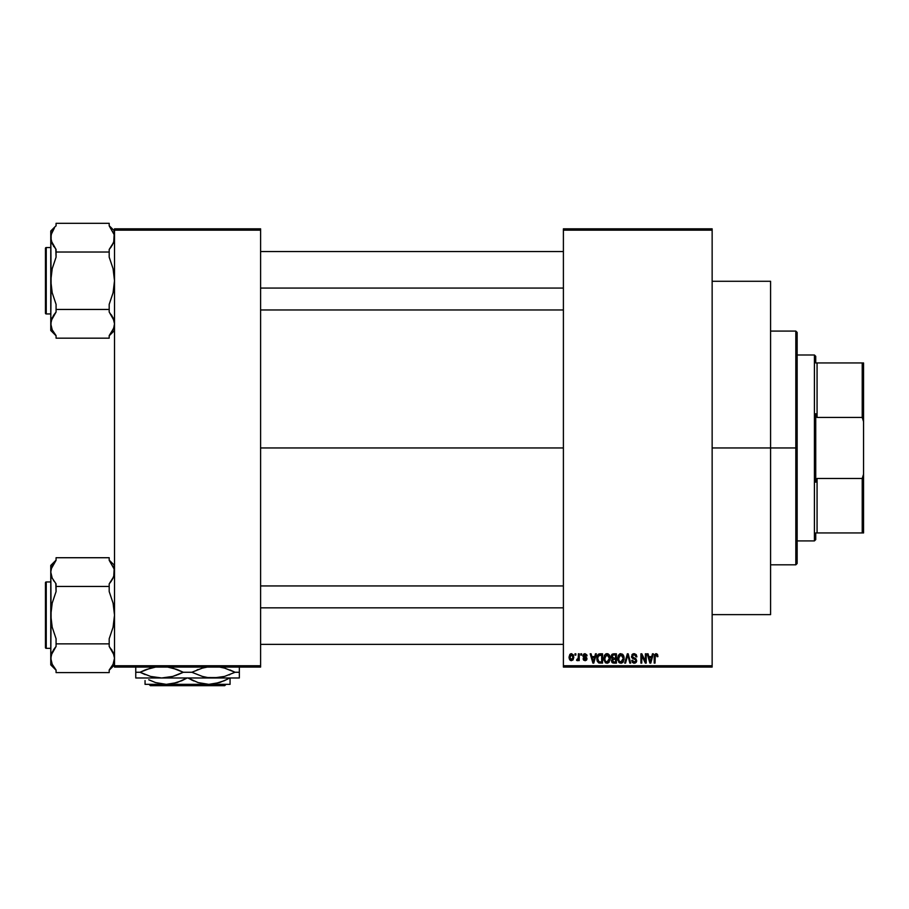 <?xml version="1.0" encoding="UTF-8"?>
<svg xmlns="http://www.w3.org/2000/svg" width="909" height="909" viewBox="0 0 909 909"><rect width="100%" height="100%" fill="white"/><g stroke="black" fill="none" stroke-linecap="round" stroke-linejoin="round"><path stroke-width="1.36" d="M260.599 447.955L563.398 447.955L260.599 447.955M563.398 228.818L712.145 228.818L563.398 228.818L563.398 230.147L712.145 230.147L712.145 665.763L563.398 665.763L563.398 228.818M563.398 667.081L712.145 667.081L712.145 228.818L712.145 230.147L563.398 230.147L563.398 665.763L712.145 665.763L712.145 667.081L563.398 667.081L563.398 665.763L563.398 667.081M574.988 653.81L574.988 655.139L575.84 655.139L575.84 653.81L574.988 653.81L575.84 653.81L574.988 653.81L574.988 655.139L575.84 655.139L575.84 653.81L575.84 655.139L574.988 655.139L574.988 653.81M580.794 653.81L580.794 655.139L581.635 655.139L581.635 653.81L580.794 653.81L581.635 653.81L580.794 653.81L580.794 655.139L581.635 655.139L581.635 653.81L581.635 655.139L580.794 655.139L580.794 653.81M595.475 653.81L594.747 656.582L591.827 656.582L591.089 653.81L590.202 653.81L592.907 663.104L593.793 663.104L596.361 653.81L595.475 653.81L596.361 653.81L595.475 653.81L594.747 656.582L591.827 656.582L591.089 653.81L590.202 653.81L592.907 663.104L593.793 663.104L596.361 653.81L593.793 663.104L592.907 663.104L590.202 653.81L591.089 653.81M609.416 655.139L606.621 653.707L604.349 655.48L603.883 660.048L605.814 662.956L607.791 663.104L609.132 662.184L610.2 657.502L609.416 655.139L606.985 653.685L604.565 655.105L603.724 658.446L606.985 663.218L610.246 658.332L609.416 655.139M623.301 655.139L620.506 653.707L618.234 655.48L617.756 660.048L619.699 662.956L621.676 663.104L623.017 662.184L624.085 657.502L623.301 655.139L620.87 653.685L618.45 655.105L617.609 658.446L620.87 663.218L624.131 658.332L623.301 655.139M636.925 656.821L636.084 656.946L636.925 656.821L634.13 653.685L632.209 654.435L631.8 657.684L635.448 659.57L635.846 660.638L634.255 662.138L632.584 660.32L631.744 660.445L632.403 662.411L635.255 663.059L636.652 661.173L636.073 658.968L632.38 656.741L632.619 655.423L634.05 654.775L635.539 655.412L636.084 656.946L636.925 656.821L636.22 654.616L634.425 653.696M652.469 653.81L651.73 656.582L648.81 656.582L648.083 653.81L647.197 653.81L649.89 663.104L650.776 663.104L653.355 653.81L652.469 653.81L653.355 653.81L652.469 653.81L651.73 656.582L648.81 656.582L648.083 653.81L647.197 653.81L649.89 663.104L650.776 663.104L653.355 653.81L650.776 663.104L649.89 663.104L647.197 653.81L648.083 653.81M656.105 653.685L657.434 654.344L655.855 653.696L654.491 654.753L654.196 663.104L655.037 663.104L655.287 655.196L656.503 654.889L657.093 656.707L657.934 656.582L657.514 654.469L656.105 653.685L654.196 656.787L654.196 663.104L655.037 663.104L655.162 655.469L656.071 654.775L657.093 656.707L657.934 656.582L657.434 654.344L656.298 653.696M645.379 653.81L645.379 661.241L641.822 653.81L640.913 653.81L640.913 663.104L641.765 663.104L641.765 655.65L645.322 663.104L646.231 663.104L646.231 653.81L645.379 653.81L646.231 653.81L645.379 653.81L645.379 661.241L641.822 653.81L640.913 653.81L640.913 663.104L641.765 663.104L641.765 655.65L645.322 663.104L646.231 663.104L646.231 653.81L646.231 663.104L645.322 663.104M627.346 653.81L624.699 663.104L625.585 663.104L627.812 654.889L629.812 663.104L630.687 663.104L628.176 653.81L627.346 653.81L628.176 653.81L627.346 653.81L624.699 663.104L625.585 663.104L627.812 654.889L629.812 663.104L630.687 663.104L628.176 653.81L630.687 663.104L629.812 663.104L627.812 654.889L625.585 663.104L624.699 663.104L627.346 653.81M613.791 653.81L612.246 654.173L611.359 655.48L611.462 657.855L612.371 658.82L611.609 661.684L612.859 662.979L616.404 663.104L616.404 653.81L613.791 653.81L616.404 653.81L613.791 653.81L611.212 656.537L612.371 658.82L611.45 660.763L613.78 663.104L616.404 663.104L616.404 653.81L616.404 663.104L613.78 663.104M600.042 653.81L597.463 655.366L597.054 660.502L598.52 662.797L602.519 663.104L602.519 653.81L600.042 653.81C597.69 654.298 596.622 655.866 596.849 658.502L598.815 662.934L602.519 663.104L602.519 653.81L602.519 663.104M585.01 653.685L583.487 654.31L582.964 656.059L583.521 657.377L586.032 658.582L585.203 659.718L583.078 658.752L583.635 660.161L585.237 660.684L586.43 660.161L586.907 658.355L583.828 655.48L585.203 654.673L587.066 655.855L586.794 654.821L585.01 653.685L582.964 655.866L586.1 658.9L585.01 659.718L583.078 658.752L585.044 660.684L586.941 658.764L584.021 656.309L584.941 654.65L587.066 655.855L585.01 653.685M578.374 653.81L578.215 658.695L576.567 660.32L577.567 660.65L578.374 659.491L578.374 660.57L579.215 660.57L579.215 653.81L578.374 653.81L579.215 653.81L578.374 653.81L578.215 658.695L576.567 660.32L577.363 660.684L578.374 659.491L578.374 660.57L579.215 660.57L579.215 653.81L579.215 660.57L578.374 660.57M571.431 653.685L569.852 654.423L569.079 656.957L569.557 659.502L571.136 660.673L572.988 659.968L573.784 657.48L573.318 654.9L571.431 653.685L569.079 657.252L571.431 660.684L573.784 657.184L571.579 653.696M114.511 667.081L260.599 667.081L260.599 665.763L114.511 665.763L114.511 230.147L260.599 230.147L260.599 665.763L260.599 228.818L114.511 228.818L260.599 228.818L260.599 230.147L114.511 230.147L114.511 228.818L114.511 665.763L260.599 665.763L260.599 667.081L114.511 667.081L114.511 665.763L114.511 667.081M657.934 656.582L657.082 656.4M657.093 656.707L656.071 654.775L655.037 656.718L656.071 654.775L655.162 655.469M655.037 663.104L654.196 663.104L654.196 656.787M650.151 661.582L649.094 657.673L651.446 657.673L650.276 662.138L650.662 660.377L650.276 662.138L649.799 660.218L650.208 661.854M641.765 663.104L640.913 663.104L640.913 653.81L641.822 653.81M634.471 654.81L636.084 656.946L635.539 655.412M632.528 655.571L632.346 656.366L633.721 654.798M633.732 657.889L632.505 657.093M631.755 660.707L632.584 660.32L631.744 660.445L634.289 663.218L636.686 660.673L634.675 658.196M635.539 658.548L634.914 658.275M636.539 661.672L636.05 662.502M633.743 663.172L632.391 662.411M633.607 662.036L632.63 660.673M635.834 660.866L634.562 662.116M635.834 660.389L635.448 659.57M635.573 659.695L632.63 658.514M634.13 653.685L631.494 656.378L632.778 658.593M631.8 657.696L631.562 657.048M631.891 654.878L633.028 653.878M632.619 654.094L633.596 653.73M623.654 655.809L623.938 656.639M624.097 659.15L623.994 659.957M623.472 661.525L622.756 662.468M619.699 662.956L618.677 662.127M619.484 654.06L620.131 653.776M622.279 654.082L622.858 654.56M620.336 662.059L619.347 661.445M619.983 654.98L620.722 654.775M622.335 655.4L620.881 654.775L623.29 658.321L622.506 661.332L623.29 658.321L620.858 662.138L618.813 660.57L618.461 658.468L620.881 654.775L622.051 655.162M622.051 661.763L621.017 662.127M618.734 656.514L618.813 660.57L620.858 662.138M618.461 658.468L618.813 660.57L618.927 656.071M623.29 658.321L623.267 657.718L623.29 658.321M623.017 656.525L623.267 657.718M612.348 662.729L611.802 662.104M612.371 658.82L611.473 660.479M612.075 658.639L611.462 657.866M611.393 655.355L611.927 654.446M612.996 654.969L613.768 654.889L612.893 655.014L612.087 656.877L613.109 654.946M612.336 660.184L612.325 660.945L612.905 659.411L613.973 659.241L612.302 660.616L614.086 662.013L612.302 660.616L613.086 659.332L615.563 659.241L615.563 662.013L613.711 662.002M612.314 660.411L612.905 659.411M613.745 662.013L615.563 662.013L615.563 659.241L613.973 659.241M612.791 655.059L615.563 654.889L615.563 658.15L613.893 658.15L612.064 656.525M612.552 657.809L612.087 656.877M609.769 655.809L610.053 656.639M610.234 658.741L610.109 659.968M605.814 662.956L605.201 662.547M605.576 654.071L606.246 653.776M607.382 653.707L608.064 653.901M608.394 654.082L608.962 654.56M604.849 656.514L604.928 660.57L606.973 662.138L604.928 660.57L604.576 658.468L606.996 654.775L609.405 658.321L608.405 661.559L609.405 658.321L606.973 662.138L605.258 661.184M608.166 661.763L607.132 662.127M604.576 658.468L604.928 660.57L605.042 656.071M609.405 658.321L609.382 657.718L609.405 658.321M608.905 656.003L609.382 657.718M600.156 663.104L598.815 662.934L600.156 663.104M597.486 661.638L597.224 661.048M596.929 659.786L596.861 659.161M596.974 656.889L597.133 656.23M598.508 654.162L599.236 653.889M598.292 661.207L598.974 661.832L597.69 658.514L598.031 656.241L601.678 654.889L601.678 662.013L598.77 661.718L597.747 659.57M598.565 655.378L597.69 658.514L597.906 656.628M598.031 656.241L598.713 655.253M599.656 654.923L601.678 654.889L601.678 662.013L598.974 661.832M597.713 657.946L597.736 659.445M598.338 655.639L598.906 655.128M592.941 660.695L593.282 662.138L593.668 660.377L593.282 662.138L592.111 657.673L594.463 657.673L593.282 662.138L592.998 660.934M587.066 655.855L586.112 655.469M585.078 654.662L586.225 655.98L584.941 654.65L583.885 655.275M584.941 654.65L583.805 655.696L584.862 656.684M583.805 655.696L584.851 656.684L584.067 656.355M586.157 657.218L586.794 657.98M586.919 659.139L586.623 659.923M583.078 658.752L583.964 658.843M583.93 658.639L585.203 659.718M584.748 659.695L586.1 658.9L584.498 657.821M585.01 659.718L585.828 658.332M584.396 657.786L583.771 657.525M583.294 657.116L582.964 655.662M582.987 655.457L584.18 653.832M578.374 659.491L577.363 660.684L578.374 659.491L577.363 660.684L578.374 659.491L577.363 660.684L576.567 660.32L578.215 658.695L578.374 657.309L577.408 659.479L578.215 658.695M577.363 660.684L576.567 660.32M576.806 659.355L578.158 658.866M570.318 660.354L569.557 659.502M569.148 658.252L569.079 657.548M570.488 653.912L571.125 653.707M572.943 657.196L571.659 659.707L569.932 657.605L571.409 654.65L572.943 657.196M649.924 660.695L649.094 657.673L651.446 657.673L650.549 660.809M613.768 654.889L615.563 654.889L615.563 658.15L613.893 658.15M592.804 660.218L592.111 657.673L594.463 657.673L593.554 660.809M795.818 447.955L795.818 564.819L795.818 447.955L712.145 447.955L770.582 447.955L770.582 281.279L770.582 614.632L770.582 447.955L795.818 447.955L795.818 331.081L795.818 447.955L797.148 447.955L795.818 447.955M797.148 563.5L797.148 447.955L797.148 563.5L795.818 564.819L770.582 564.819M797.148 332.41L797.148 447.955L797.148 332.41L795.818 331.081L770.582 331.081M113.773 328.104L109.194 335.614L111.387 332.762L109.194 335.614L109.194 338.171L56.074 338.171L56.074 335.614L52.211 329.853L50.768 323.82L52.188 317.809L56.074 312.026L56.074 304.345L52.199 292.778L50.768 280.745L52.211 268.678L56.074 257.156L56.074 249.475L51.143 240.737L52.188 243.68L50.768 237.681L51.131 240.703L51.131 234.636L54.404 227.989M110.875 333.501L109.194 335.614L109.194 338.171L56.074 338.171L56.074 335.614L52.211 329.853L50.768 323.82L50.768 330.478L51.131 320.775L56.074 312.026L53.222 315.912M114.511 330.478L109.194 335.796L114.511 330.478M51.495 233.386L53.54 229.238M113.602 242.43L109.194 249.475L111.387 246.623L109.194 249.475L109.194 257.156L113.08 268.723L114.511 280.745L113.068 292.823L109.194 304.345L109.194 309.458L56.074 309.458L56.074 304.345L52.199 292.778L51.131 286.812L50.768 231.011L56.074 225.705L50.768 231.011L50.768 330.478L56.074 335.796M46.245 313.946A0.795 0.795 0 0 1 45.45 313.151L45.45 248.339A0.795 0.795 0 0 1 46.245 247.543L50.768 247.543L46.245 247.543L46.245 313.946L50.768 313.946L46.245 313.946L46.245 247.543A0.795 0.795 0 0 0 45.45 248.339L45.45 313.151A0.795 0.795 0 0 0 46.245 313.946M110.5 227.5L109.194 225.875L109.194 223.319L56.074 223.319L109.194 223.319L109.194 225.875L114.136 234.613L114.148 240.703L112.057 245.589M51.665 232.92L50.768 237.681L51.131 240.726M111.387 246.623L109.194 249.475L109.194 252.032L56.074 252.032L109.194 252.032L109.194 257.156L113.08 268.723L114.511 280.745L113.068 292.823L109.194 304.345L109.194 312.026L113.068 317.775L114.511 323.82L114.148 326.842L111.727 332.251M56.074 225.875L56.074 223.319L56.074 225.875M53.881 314.866L56.074 312.026L56.074 309.458L109.194 309.458L109.194 312.026L114.136 320.752L113.08 317.809M113.602 328.581L114.511 323.82L114.136 320.775M55.801 249.157L56.074 257.156L52.211 268.678L51.131 274.632L50.768 323.649M56.074 249.475L52.188 243.68M53.404 245.885L53.87 246.612M109.194 225.875L114.136 234.613L113.739 242.078M111.875 315.616L111.398 314.889M260.599 288.062L563.398 288.062L260.599 288.062M563.398 607.837L260.599 607.837L563.398 607.837M814.407 354.987L815.737 356.317L815.737 362.952L815.737 356.317L814.407 354.987L797.148 354.987L814.407 354.987L814.407 540.923L797.148 540.923L814.407 540.923L814.407 354.987M815.737 539.594L814.407 540.923L815.737 539.594L815.737 532.947L815.737 539.594M815.737 413.709L815.737 482.202L815.737 413.709L817.066 417.436L817.066 362.952L815.737 362.952L817.066 362.952L817.066 417.436L862.221 417.436L863.55 421.628L863.55 474.282L862.221 478.475L817.066 478.475L815.737 482.202L817.066 478.475L817.066 532.947L817.066 478.475L862.221 478.475L862.221 532.947L863.55 532.947L863.55 474.282L863.55 532.947L862.221 532.947L862.221 478.475L863.55 474.282L863.55 362.952L817.066 362.952L862.221 362.952L862.221 417.436L862.221 362.952L863.55 362.952L863.55 421.628L862.221 417.436L817.066 417.436L815.737 413.709M815.737 532.947L862.221 532.947L815.737 532.947M45.45 248.964L45.45 250.202M45.45 311.287L45.45 312.526M51.574 233.158L52.177 231.704M54.767 334.001L56.074 335.614M51.563 328.308L52.177 329.797M51.563 319.32L52.188 317.809M113.705 233.181L113.091 231.704M113.693 328.331L113.091 329.797M113.705 242.169L113.08 243.68M110.875 667.91L109.194 670.024L113.068 664.274L109.194 670.024L109.194 672.58L56.074 672.58L56.074 670.024L52.211 664.274L50.768 658.23L52.188 652.219L56.074 646.435L56.074 638.754L52.199 627.187L50.768 615.154L52.211 603.087L56.074 591.566L56.074 583.885L52.211 578.135L50.768 572.091L52.199 578.124L50.768 572.091L51.131 569.045L56.074 560.296L52.211 566.046M114.511 664.888L109.194 670.206L114.511 664.888M51.495 567.807L52.188 566.08M54.404 562.398L53.881 563.137M113.602 576.851L109.194 583.885L111.387 581.044L109.194 583.885L109.194 591.566L113.08 603.133L114.511 615.154L113.068 627.233L109.194 638.754L109.194 643.867L56.074 643.867L56.074 638.754L52.199 627.187L51.131 621.233L50.768 565.421L56.074 560.114L50.768 565.421L50.768 664.888L51.131 655.196L56.074 646.435L53.222 650.321M46.245 648.356A0.795 0.795 0 0 1 45.45 647.56L45.45 582.749A0.795 0.795 0 0 1 46.245 581.953L50.768 581.953L46.245 581.953L46.245 648.356L50.768 648.356L46.245 648.356L46.245 581.953A0.795 0.795 0 0 0 45.45 582.749L45.45 647.56A0.795 0.795 0 0 0 46.245 648.356M110.5 561.91L109.194 560.296L109.194 557.728L56.074 557.728L109.194 557.728L109.194 560.296L114.136 569.034L114.148 575.124L112.057 579.999M51.665 567.33L50.768 572.091L51.131 575.136M111.387 581.044L109.194 583.885L109.194 586.441L56.074 586.441L109.194 586.441L109.194 591.566L113.08 603.133L114.511 615.154L113.068 627.233L109.194 638.754L109.194 646.435L114.136 655.173L114.511 658.23L113.08 664.24L114.511 658.23L113.068 652.196L114.511 658.23L114.148 655.196M56.074 560.296L56.074 557.728L56.074 560.296M53.881 649.287L56.074 646.435L56.074 643.867L109.194 643.867L109.194 646.435L113.08 652.219M54.767 668.41L56.074 670.024L56.074 672.58L109.194 672.58L109.194 670.024L111.387 667.183M56.074 670.024L52.211 664.274L50.768 658.23L50.768 664.888L56.074 670.206M55.801 583.567L56.074 591.566L52.211 603.087L51.131 609.053L50.768 658.059M56.074 583.885L52.188 578.09M53.404 580.294L53.87 581.021M109.194 560.296L114.136 569.034L113.739 576.488M111.875 650.026L111.398 649.299M45.45 583.373L45.45 584.612M45.45 647.56L45.45 646.935M51.574 567.58L52.177 566.114M51.563 662.718L52.177 664.206M51.563 653.741L52.188 652.219M113.705 567.591L113.091 566.114M113.693 662.741L113.091 664.206M113.705 576.579L113.08 578.09M226.046 684.352L224.716 685.681L150.394 685.681L149.065 684.352L150.394 685.681L224.716 685.681L226.046 684.352M227.545 679.159L219.592 682.568L208.809 684.352L198.082 682.579L187.902 677.978L193.935 681.011M181.811 680.727L187.209 677.978L177.096 682.568L166.302 684.352L155.587 682.579L148.758 679.773M145.054 680.546L145.054 684.352L166.302 684.352L155.587 682.579L148.974 679.875M181.88 680.705L171.79 683.886L166.302 684.352L208.809 684.352L198.082 682.579L187.902 677.978M224.318 680.727L214.285 683.886L208.809 684.352L230.057 684.352L230.057 677.978M230.057 682.579L230.057 684.352L145.054 684.352M239.351 677.58L239.351 676.421L239.351 677.978L135.759 677.978L135.759 676.421L135.759 677.978L161.654 677.978L150.633 676.432L140.02 672.262L150.53 668.126L156.018 666.967L146.042 669.603M176.687 669.388L167.211 666.945L172.687 668.092L183.288 672.262L172.79 676.41L161.654 677.978L239.351 677.978L239.351 672.262L235.09 672.262L224.478 668.092L219.001 666.945L224.478 668.092L235.09 672.262L224.58 676.41L219.092 677.569L207.9 677.58L202.423 676.432L191.81 672.262L202.321 668.126L207.809 666.967L202.321 668.126L191.81 672.262L202.423 676.432L207.809 677.569L219.046 677.58L207.9 677.58M135.759 666.956L135.759 677.978M154.916 677.398L161.654 677.978L150.633 676.432L140.02 672.262L145.224 674.614L140.02 672.262L135.759 672.262L140.02 672.262L145.201 669.933M153.439 677.114L156.064 677.58M161.654 677.978L169.869 677.114M177.05 675.012L172.79 676.41M176.573 669.342L183.288 672.262L191.81 672.262L183.288 672.262L178.084 669.922L183.288 672.262L178.073 674.614M168.404 667.138L169.813 667.399M206.707 677.398L205.241 677.114M229.863 674.614L229.068 674.933M220.194 667.138L221.671 667.422M239.351 676.421L239.351 666.956M169.96 677.091L172.687 676.432M239.351 672.262L239.351 669.91L239.351 672.262L235.09 672.262L229.886 669.922L235.09 672.262L224.58 676.41L213.456 677.978M239.351 669.91L239.351 668.104L239.351 669.91M135.759 668.115L135.759 672.262M198.071 669.513L197.037 669.91M230.057 683.886L230.057 680.546M224.353 680.716L229.704 677.978M191.163 679.727L192.89 680.546M150.394 685.681L149.065 684.352L150.394 685.681M712.145 614.632L770.582 614.632M712.145 281.279L770.582 281.279M114.511 231.011L109.194 225.705M260.599 251.532L563.398 251.532M260.599 309.969L563.398 309.969M563.398 644.379L260.599 644.379M563.398 585.941L260.599 585.941M114.511 565.421L109.194 560.114"/></g></svg>
